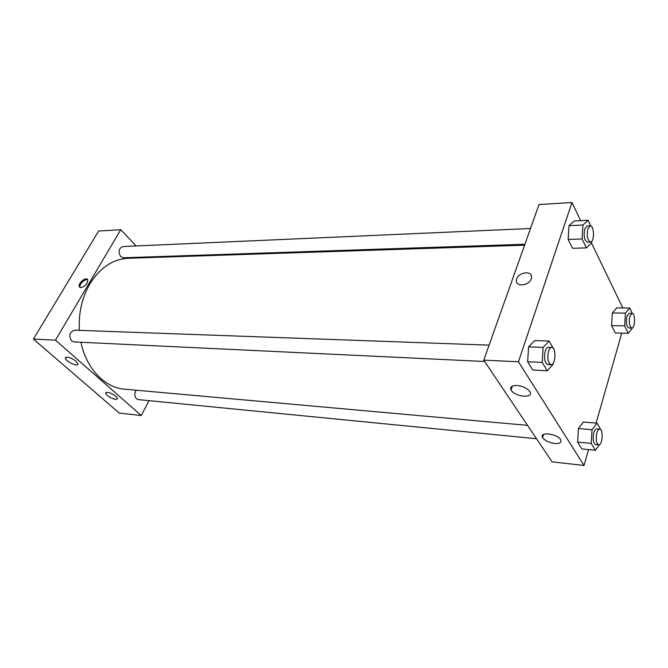 <?xml version="1.0" encoding="UTF-8"?>
<svg xmlns="http://www.w3.org/2000/svg" width="668" height="668" viewBox="0 0 668 668"><rect width="100%" height="100%" fill="white"/><g stroke="black" fill="none" stroke-linecap="round" stroke-linejoin="round"><path stroke-width="1" d="M120.774 229.709L98.63 231.036L33.4 339.094L119.263 413.049L141.24 415.529L55.477 340.129L120.774 229.709L136.155 245.949M530.501 228.498L122.912 246.534C118.704 248.354 117.96 251.686 120.699 256.537L123.505 257.773L524.906 244.254M489.093 345.147L74.607 330.192C69.514 332.038 68.503 335.595 71.576 340.872L74.073 341.933L484.676 361.497M149.031 400.65L141.24 415.529M146.601 256.996L147.227 257.656M136.197 390.221L135.587 391.147C134.051 395.539 134.953 398.353 138.276 399.598L536.521 438.734M524.572 245.189L128.181 258.282C112.842 259.101 100.075 267.651 89.863 283.917C81.964 297.661 78.457 313.142 79.342 330.368M80.953 342.258C86.272 368.652 104.876 387.766 124.482 389.168L527.528 425.349M115.731 399.481C110.646 398.253 107.264 396.174 105.602 393.26C107.08 391.515 110.571 392.542 116.09 396.341L117.677 398.512L115.731 399.481M67.167 357.113C70.148 357.522 73.129 358.925 76.11 361.321L77.947 363.868C78.548 367.425 65.347 361.388 65.355 358.123L67.167 357.113M55.477 340.129L33.4 339.094L119.263 413.049M80.92 287.624L79.3 286.722C77.555 283.474 86.431 276.243 87.742 279.859C87.65 283.666 85.37 286.255 80.92 287.624M33.4 339.094L98.63 231.036M87.717 279.808C85.053 278.347 78.557 284.793 80.043 287.432L80.06 287.465M483.766 360.144L552.035 461.847L584.032 465.462L518.452 361.772L483.766 360.144L539.009 204.525L571.958 202.538L580.692 220.657M554.732 443.502C548.962 442.625 544.913 440.663 542.6 437.607C538.617 431.553 557.062 433.49 560.569 439.577L560.652 439.703C561.821 442.5 559.851 443.769 554.732 443.502M516.89 385.469C522.768 386.162 527.06 388.191 529.766 391.548L529.866 391.715C534.392 398.788 514.544 396.892 511.07 390.02C509.767 386.947 511.705 385.428 516.89 385.469M568.142 239.461L572.593 248.296L568.142 239.461L568.986 225.667L568.142 239.461L582.087 238.96L582.93 225.041L588.116 220.298L590.796 225.951M574.263 220.966L568.986 225.667L574.263 220.966L588.116 220.298M611.579 325.617L615.303 332.99L611.579 325.617L612.322 312.958L611.579 325.617L624.672 325.892L625.407 313.117L629.765 307.998L632.304 313.359M616.756 307.881L612.322 312.958L616.756 307.881L629.765 307.998M577.611 442.082L581.853 448.913L577.611 442.082L578.421 428.522L577.611 442.082L591.23 443.418L592.04 429.724L596.992 423.161L601.066 430.167M583.456 422.026L578.421 428.522L583.456 422.026L596.992 423.161M518.452 361.772L571.958 202.538M621.741 333.148L596.106 423.094M588.558 449.597L584.032 465.462M591.489 243.027L622.793 307.931M528.597 346.876L527.653 361.755L532.797 370.039L527.653 361.755L528.597 346.876L534.659 340.58L528.597 346.876L543.126 347.402L549.096 341.039L554.022 349.606M531.227 278.756C528.914 286.463 514.21 287.023 516.581 279.408C518.243 271.475 533.891 270.323 531.327 278.414L531.227 278.756C528.914 286.463 514.21 287.031 516.581 279.408L516.581 279.408C518.243 271.475 533.891 270.323 531.327 278.414M591.656 241.424L591.564 242.952L586.454 247.878L582.087 238.96M590.261 225.859L587.147 225.993L584.784 228.882C583.473 235.954 584.341 240.38 587.372 242.15L590.487 242.05C594.578 242.284 594.353 225.316 590.261 225.859L587.907 228.748C586.604 235.837 587.464 240.271 590.487 242.05M586.454 247.878L572.593 248.296M582.93 225.041L568.986 225.667M632.629 327.696L628.312 333.315L624.672 325.892M632.095 313.334L629.181 313.3L626.951 316.315C625.841 322.569 626.484 326.46 628.855 327.996L631.778 328.063C635.193 328.472 635.527 313.041 632.095 313.334L629.874 316.356C628.78 322.619 629.415 326.518 631.778 328.063M628.312 333.315L615.303 332.99M625.407 313.117L612.322 312.958M553.179 363.25L553.121 364.235L547.242 370.782L542.182 362.423L543.126 347.402M551.71 347.41L548.461 347.293C547.167 347.327 546.107 348.571 545.272 351.017C543.794 358.232 544.637 362.724 547.81 364.511L551.058 364.661C555.751 365.271 556.427 347.185 551.71 347.41C550.424 347.444 549.363 348.688 548.528 351.143C547.059 358.374 547.902 362.883 551.058 364.661M547.242 370.782L532.797 370.039M542.182 362.423L527.653 361.755M549.096 341.039L534.659 340.58M599.522 444.629L595.397 450.29L591.23 443.418M599.747 429.165L596.699 428.889C595.547 428.898 594.578 430.167 593.81 432.697C592.583 439.06 593.201 443.009 595.639 444.546L598.678 444.846C602.511 445.573 603.613 429.14 599.747 429.165C598.586 429.165 597.626 430.434 596.858 432.973C595.639 439.344 596.248 443.301 598.678 444.846M595.397 450.29L581.853 448.913M592.04 429.724L578.421 428.522M105.602 393.26L106.037 392.458M65.355 358.123L65.848 357.288M79.3 286.722L80.043 287.432M542.6 437.607L543.602 434.375M511.07 390.02L512.406 386.046"/></g></svg>
